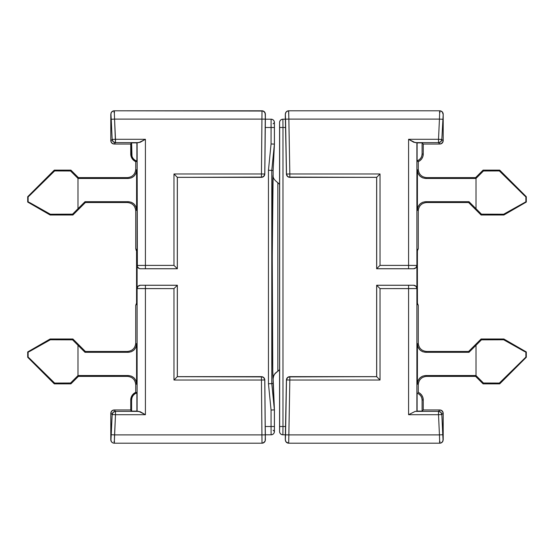 <?xml version="1.0" encoding="UTF-8"?>
<svg xmlns="http://www.w3.org/2000/svg" width="554" height="554" viewBox="0 0 554 554"><rect width="100%" height="100%" fill="white"/><g stroke="black" fill="none" stroke-linecap="round" stroke-linejoin="round"><path stroke-width="0.83" d="M112.947 111.015L113.979 110.807L111.77 111.783L114.283 110.8L262.167 110.8M135.73 392.059L135.73 384.698L136.589 383.839C136.055 378.832 133.285 376.062 128.279 375.529L77.982 375.584L77.982 345.281L85.018 352.316L85.371 351.458L72.906 338.993L72.553 339.844L85.018 352.316L128.279 352.316C133.285 351.783 136.055 349.013 136.589 344.006L135.73 343.148C135.204 348.161 132.434 350.931 127.42 351.458L85.371 351.458L127.42 351.458L85.371 351.458L85.018 352.316L128.279 352.316L131.457 351.679L134.151 349.879L135.952 347.185L136.589 344.006L136.589 383.839L135.952 380.66L134.151 377.966L131.457 376.166L128.279 375.529L127.42 376.388L128.279 375.529L78.038 375.529L78.391 376.388L78.038 375.529L70.559 383.015L70.912 383.867L70.559 383.015L54.624 383.063L54.292 383.867L54.624 383.063L30.027 358.84L28.122 357.101L27.7 357.275L28.122 357.101L28.122 352.192L27.7 351.949L29.701 351.402L50.345 339.775L50.137 338.993L50.345 339.775L72.553 339.844L72.906 338.993L85.371 351.458L72.906 338.993L50.137 338.993L72.906 338.993L50.137 338.993L27.7 351.949L50.137 338.993L27.7 351.949L27.7 357.275L27.7 351.949L27.7 357.275L54.292 383.867L27.7 357.275L54.292 383.867L70.912 383.867L54.292 383.867L70.912 383.867L78.391 376.388L70.912 383.867L78.391 376.388L70.912 383.867L54.292 383.867L27.7 357.275L27.7 351.949L50.137 338.993L72.906 338.993L85.371 351.458L127.42 351.458C132.434 350.931 135.204 348.161 135.73 343.148L135.73 305.254L135.73 343.161L136.589 344.006L136.589 383.839L135.73 384.698C135.204 379.684 132.434 376.914 127.42 376.388L78.391 376.388L127.42 376.388C132.434 376.914 135.204 379.684 135.73 384.698L135.73 392.37L135.73 384.698L135.73 392.059L136.893 392.869L137.108 411.338L137.108 265.435L145.418 265.394L145.418 139.296L115.488 139.296L145.418 139.296L145.418 265.394L173.984 265.394L173.984 173.984L261.446 173.984L261.924 119.11L114.553 119.11L115.488 142.62A3.324 3.324 -136.3 0 1 112.164 139.449L110.807 140.868C111.084 142.793 112.192 143.853 114.124 144.04C112.192 143.853 111.084 142.793 110.807 140.868L111.832 143.119L114.124 144.04L130.453 144.04L131.617 142.877L138.791 142.62L115.488 142.62L114.124 144.04L130.744 144.04L114.124 144.04L111.832 143.119L110.807 140.868L112.164 139.449L110.959 114.276A3.324 3.324 -46.3 0 1 110.959 114.124L111.015 112.947L112.351 111.312M135.73 248.746L135.73 210.832L135.73 248.746L135.73 210.852L135.73 248.746L136.568 249.577L136.63 257.056L136.589 303.834L135.73 305.254L136.706 302.906L135.73 305.254L136.603 303.01L135.73 305.254L136.568 304.423A3.324 3.324 -135 0 1 136.582 304.084A3.324 3.324 45 0 0 136.568 304.423L136.568 249.577A3.324 3.324 135 0 0 136.582 249.916A3.324 3.324 -45 0 1 136.568 249.577L135.73 248.746L136.603 250.99L135.73 248.746M135.875 161.692L133.175 159.891L131.374 157.191L130.744 154.012L131.617 154.012L131.617 142.877L131.99 156.346L133.078 158.444L134.767 160.092L136.893 161.131L136.893 142.877L131.617 142.877L130.453 144.04L114.124 144.04L115.488 142.62L138.791 142.62L145.418 139.296L140.245 142.253L137.108 142.662L137.108 411.338L140.245 411.747L145.418 414.704L145.418 288.606L145.418 414.704L115.488 414.704L114.553 434.89L261.924 434.89L261.44 380.016L173.984 380.016L173.984 288.606L137.108 288.565L138.084 286.21L140.432 285.241L177.349 285.241L177.308 376.692L177.349 285.241L177.349 376.651L261.488 376.651L177.308 376.692L262.748 376.9L263.829 377.613L264.812 379.94L265.221 426.504L271.065 426.504L271.065 410.05L268.455 383.756L268.455 170.244L271.065 143.95L271.065 127.496L265.221 127.496L264.812 174.06L264.556 175.32L262.755 177.1L177.349 177.349L177.349 268.759L140.432 268.759L139.158 268.51L137.364 266.709L137.108 142.662L136.893 161.131L135.73 161.941L135.73 169.302L135.73 161.664M274.417 122.898L274.431 144.116L273.129 170.473L274.389 144.109L271.779 170.41L273.129 170.473L273.129 175.196L273.129 170.473L273.129 175.196L273.129 170.473L271.779 170.41L271.779 383.59L273.129 383.527L273.129 378.804L274.431 409.884L274.417 431.102M277.831 182.681L279.569 184.42L277.831 182.681C274.306 180.133 272.741 177.64 273.129 175.196C272.734 177.64 274.306 180.133 277.831 182.681L277.831 371.319L279.569 369.58L277.831 371.319C274.306 373.867 272.741 376.36 273.129 378.804C272.734 376.36 274.306 373.867 277.831 371.319L277.831 371.319M277.035 371.755L274.95 373.611L273.6 376.055L273.129 378.804L272.79 371.145L272.256 257.098L273.129 175.196C271.979 168.624 271.979 385.362 273.129 378.804M110.8 413.284L111.832 410.881L114.124 409.96L130.744 409.96L114.124 409.96L111.832 410.881L110.807 413.132C111.084 411.206 112.192 410.147 114.124 409.96L115.488 411.38L138.791 411.38L131.617 411.123L130.453 409.96L114.124 409.96C112.192 410.147 111.084 411.206 110.807 413.132L110.8 439.876L110.8 413.284M127.42 351.458L128.279 352.316L127.42 351.458M136.706 251.094L135.986 250.02L136.706 251.094M135.73 161.941L135.73 169.302L136.589 170.161L135.952 173.34L134.151 176.034L131.457 177.834L128.279 178.471L77.982 178.416L77.982 208.719L85.018 201.684L128.279 201.684L127.42 202.542C132.434 203.069 135.204 205.839 135.73 210.852C135.204 205.839 132.434 203.069 127.42 202.542L128.279 201.684L85.018 201.684L85.371 202.542L85.018 201.684L77.982 208.719L72.553 214.156L72.906 215.007L72.553 214.156L50.345 214.225L50.137 215.007L50.345 214.225L29.701 202.598L27.7 202.051L28.122 201.808L28.122 196.899L27.7 196.725L28.122 196.899L30.027 195.16L54.624 170.937L54.292 170.133L54.624 170.937L70.559 170.985L70.912 170.133L70.559 170.985L78.038 178.471L78.391 177.612L70.912 170.133L54.292 170.133L70.912 170.133L54.292 170.133L27.7 196.725L54.292 170.133L27.7 196.725L27.7 202.051L27.7 196.725L27.7 202.051L50.137 215.007L27.7 202.051L50.137 215.007L72.906 215.007L50.137 215.007L72.906 215.007L85.371 202.542L72.906 215.007L85.371 202.542L127.434 202.542L85.371 202.542L127.42 202.542L85.371 202.542L72.906 215.007L50.137 215.007L27.7 202.051L27.7 196.725L54.292 170.133L70.912 170.133L78.391 177.612L127.441 177.612L78.391 177.612L127.42 177.612L78.391 177.612L70.912 170.133L78.391 177.612L78.038 178.471L128.279 178.471L127.42 177.612C132.434 177.086 135.204 174.316 135.73 169.302L135.73 161.63M265.137 112.919L265.366 114.124L264.403 111.783L263.282 111.035L265.137 112.919L265.366 119.186L265.366 114.124L265.366 119.186L271.107 119.186C273.115 119.394 274.223 120.502 274.431 122.51C274.223 120.502 273.115 119.394 271.107 119.186L265.366 119.186L271.107 119.186L265.366 119.186L265.338 114.152L264.812 174.06L265.366 119.186L265.221 127.496L271.065 127.496L271.107 119.186C273.115 119.394 274.223 120.502 274.431 122.51L274.431 144.116L274.431 122.51L273.129 123.812L274.431 122.51A3.324 3.324 -135 0 0 271.107 119.186L271.065 143.95L268.455 170.244L268.455 383.756L271.065 410.05L271.065 426.504L265.221 426.504L264.764 379.989L265.366 439.876L264.93 441.517M135.73 169.302C135.204 174.316 132.434 177.086 127.42 177.612L128.279 178.471C133.285 177.938 136.055 175.168 136.589 170.161L136.589 209.994L135.73 210.852L136.589 209.994L136.589 170.161L135.73 169.316M264.48 442.134L263.275 442.965L265.137 441.081L265.366 434.814L265.158 441.039M265.366 439.876L265.338 439.848A3.324 3.324 134.7 0 1 262.014 443.2L114.283 443.2A3.324 3.324 -133.7 0 1 110.959 439.876L111.319 441.656L110.959 439.876A3.324 3.324 46.3 0 0 114.283 443.2L262.014 443.2L114.283 443.2L262.014 443.2L261.924 434.89L114.553 434.89L114.283 443.2L115.488 414.704L145.418 414.704L138.791 411.38L115.488 411.38L114.124 409.96L130.453 409.96L131.617 411.123L131.617 399.988L130.744 399.988L130.744 410.251L130.744 399.988L131.617 399.988L131.617 411.123L136.893 411.123L136.893 392.869L134.767 393.908L133.078 395.556L131.99 397.654L131.617 399.988A7.437 7.437 0 0 1 136.893 392.869L136.021 392.253L133.874 393.492L132.191 395.307L131.111 397.537L130.744 399.988A8.31 8.31 0 0 1 136.021 392.253M264.403 111.783L262.07 110.8L263.628 111.202M112.351 442.688L113.979 443.193L112.351 442.688L111.312 441.649M271.107 434.814C273.115 434.606 274.223 433.498 274.431 431.49C274.223 433.498 273.115 434.606 271.107 434.814L265.366 434.814L271.107 434.814L265.366 434.814L265.221 426.504L265.366 434.814L271.107 434.814L271.065 426.504L271.107 434.814C273.115 434.606 274.223 433.498 274.431 431.49L274.431 409.884L274.431 431.49L273.129 430.188L274.431 431.49C274.223 433.498 273.115 434.606 271.107 434.814A3.324 3.324 -45 0 0 274.431 431.49A3.324 3.324 135 0 1 271.107 434.814M136.893 161.131A7.437 7.437 0 0 1 131.617 154.012L130.744 154.012L130.744 143.749L131.111 156.463L132.191 158.693L133.874 160.508L135.938 161.713M273.177 377.897L273.946 375.21L275.56 372.932M273.129 383.527L271.779 383.59L274.389 409.891L273.129 383.527M110.8 114.124L110.8 140.716L110.8 114.124M110.8 439.876L112.164 414.551L110.807 413.132L112.164 414.551A3.324 3.324 -43.7 0 1 115.488 411.38L115.488 414.704L115.488 411.38L113.189 412.301L112.164 414.551L115.488 414.704L112.164 414.551L111.236 434.738L114.553 434.89L111.236 434.738L110.959 439.724A3.324 3.324 46.3 0 0 110.959 439.876A3.324 3.324 -133.7 0 1 110.959 439.724L110.8 439.876M263.275 111.035L114.283 110.8L262.014 110.8L114.283 110.8L114.553 119.11L261.924 119.11L262.014 110.8L261.446 173.984L264.77 174.011L265.248 119.138L261.924 119.11L265.248 119.138L265.338 114.152A3.324 3.324 -134.8 0 0 262.014 110.8L262.014 110.8A3.324 3.324 45.2 0 1 265.338 114.152L265.366 114.124M177.349 177.349L261.488 177.349L177.349 177.349L177.349 268.759L177.349 177.349M128.279 201.684L131.457 202.321L134.151 204.121L135.952 206.815L136.589 209.994C136.055 204.987 133.285 202.217 128.279 201.684M54.624 383.063L70.559 383.015L77.982 375.584L77.982 345.281L72.553 339.844L50.345 339.775L28.122 352.192L28.122 357.101L54.624 383.063M70.559 170.985L54.624 170.937L28.122 196.899L28.122 201.808L50.345 214.225L72.553 214.156L77.982 208.719L77.982 178.416L70.559 170.985M177.349 285.241L140.432 285.241L177.349 285.241M145.418 268.718L177.308 268.718L140.432 268.759L145.418 268.718L145.418 265.394L137.108 265.435C137.316 267.443 138.424 268.552 140.432 268.759A3.324 3.324 -135 0 1 137.108 265.435A3.324 3.324 45 0 0 140.432 268.759L177.308 268.718L173.984 265.394L145.418 265.394L145.418 268.718M130.744 154.012A8.31 8.31 0 0 0 136.021 161.747M261.924 434.89L265.248 434.862L264.764 379.989L261.44 380.016L262.014 443.2A3.324 3.324 -45.3 0 0 265.338 439.848L265.248 434.862L261.924 434.89M262.07 443.2L264.403 442.217M111.015 441.046L110.8 440.021M114.56 441.863L113.958 441.683M113.148 139.4L112.164 139.449L113.189 141.699L115.488 142.62L115.488 139.296L113.148 139.4M111.236 119.262L112.164 139.449L115.488 139.296L114.553 119.11L111.236 119.262L114.553 119.11L114.283 110.8A3.324 3.324 133.7 0 0 110.959 114.276L111.236 119.262M113.958 112.317L114.56 112.137M111.319 112.344L110.959 114.124A3.324 3.324 -46.3 0 1 114.283 110.8L113.979 110.807M261.488 376.651L261.44 376.692A3.324 3.324 44.7 0 1 264.764 379.989L264.812 379.94C264.583 377.953 263.475 376.852 261.488 376.651M261.44 376.692L261.44 380.016L264.764 379.989L263.78 377.655L261.606 376.692L177.308 376.692L173.984 380.016L261.44 380.016L261.44 376.692M173.984 288.606L173.984 380.016L177.308 376.692L177.308 285.282L173.984 288.606L177.308 285.282L145.418 285.282L145.418 288.606L173.984 288.606M145.418 288.606L145.418 285.282L140.432 285.241A3.324 3.324 135 0 0 137.108 288.565L145.418 288.606M137.108 288.565L137.108 288.565A3.324 3.324 -45 0 1 140.432 285.241C138.424 285.448 137.316 286.557 137.108 288.565M173.984 173.984L173.984 265.394L177.308 268.718L177.308 177.308L173.984 173.984L177.308 177.308L261.446 177.308L261.446 173.984L173.984 173.984M263.787 176.345L264.77 174.011L261.446 173.984L261.446 177.308L263.787 176.345M261.446 177.308L261.488 177.349C263.482 177.148 264.59 176.047 264.812 174.06L264.77 174.011A3.324 3.324 135.2 0 1 261.446 177.308M274.431 431.49L274.389 426.504L271.065 426.504L274.389 426.504L274.389 409.891L271.065 410.05L274.389 409.891L271.779 383.59L268.455 383.756L271.779 383.59L271.779 170.41L268.455 170.244L271.779 170.41L274.389 144.109L271.065 143.95L274.389 144.109L274.389 127.496L271.065 127.496L274.389 127.496L274.431 122.51C274.223 120.502 273.115 119.394 271.107 119.186A3.324 3.324 45 0 1 274.431 122.51M285.324 119.214L285.31 114.152L285.31 119.186L282.893 119.186L285.317 119.186L282.886 119.186L285.317 119.186L285.379 119.858L286.508 174.046L285.372 114.186A3.324 3.324 -63.6 0 1 288.696 110.8L439.717 110.8A3.324 3.324 46.3 0 1 443.041 114.124L442.231 111.783L439.717 110.8L288.606 110.8L288.869 119.11L439.447 119.11L438.512 139.296L441.836 139.449L438.512 139.296L438.512 142.62L438.512 139.296L408.582 139.296L415.209 142.62L438.595 142.62L440.811 141.699L441.836 139.449L443.2 114.124L443.193 140.868C442.916 142.793 441.808 143.853 439.876 144.04C441.808 143.853 442.916 142.793 443.193 140.868L441.836 139.449L443.193 140.868L442.895 142.094L441.109 143.805L439.876 144.04L442.168 143.119L443.193 140.868L443.2 114.124L441.836 139.449A3.324 3.324 136.3 0 1 438.512 142.62L439.876 144.04L423.256 144.04L439.876 144.04L423.256 144.04L423.256 154.012L423.256 144.04L422.093 142.877L423.256 144.04L439.876 144.04L438.512 142.62L415.209 142.62L422.093 142.877L422.093 154.012L423.256 154.012A8.31 8.31 0 0 1 418.27 161.63L418.27 169.302C418.796 174.316 421.566 177.086 426.58 177.612L425.721 178.471C420.715 177.938 417.945 175.168 417.411 170.161L418.27 169.302C418.796 174.316 421.566 177.086 426.58 177.612L475.609 177.612L426.566 177.612L475.609 177.612L483.088 170.133L499.708 170.133L526.3 196.725L526.3 202.051L503.863 215.007L481.094 215.007L468.629 202.542L426.58 202.542C421.566 203.069 418.796 205.839 418.27 210.852L417.411 209.994C417.945 204.987 420.715 202.217 425.721 201.684L422.543 202.321L419.849 204.121L418.048 206.815L417.411 209.994L417.411 170.161L418.048 173.34L419.849 176.034L422.543 177.834L425.721 178.471L475.962 178.471L475.609 177.612L483.088 170.133L475.609 177.612L426.58 177.612L425.721 178.471L475.962 178.471L483.441 170.985L483.088 170.133L499.708 170.133L483.088 170.133L483.441 170.985L499.376 170.937L499.708 170.133L526.3 196.725L499.708 170.133L499.376 170.937L523.973 195.16L525.878 196.899L526.3 196.725L526.3 202.051L526.3 196.725L525.878 196.899L525.878 201.808L526.3 202.051L503.863 215.007L526.3 202.051L525.878 201.808L503.655 214.225L503.863 215.007L481.094 215.007L468.629 202.542L481.094 215.007L481.447 214.156L481.094 215.007L503.863 215.007L526.3 202.051L526.3 196.725L499.708 170.133L483.088 170.133L475.609 177.612L476.018 178.416L476.018 208.719L468.982 201.684L468.629 202.542L426.58 202.542L468.629 202.542L481.094 215.007L503.863 215.007L503.655 214.225L481.447 214.156L468.982 201.684L425.721 201.684L426.58 202.542L468.629 202.542L468.982 201.684L425.721 201.684L426.58 202.542C421.566 203.069 418.796 205.839 418.27 210.852L418.27 248.746L418.27 210.852L418.27 248.746L417.294 251.094L418.27 248.746L417.432 249.577L417.37 257.056L417.432 304.423L418.27 305.254L418.27 343.148C418.796 348.161 421.566 350.931 426.58 351.458L425.721 352.316C420.715 351.783 417.945 349.013 417.411 344.006L418.27 343.148C418.796 348.161 421.566 350.931 426.58 351.458L468.629 351.458L426.566 351.458L468.629 351.458L481.094 338.993L503.863 338.993L526.3 351.949L526.3 357.275L499.708 383.867L483.088 383.867L475.609 376.388L426.58 376.388C421.566 376.914 418.796 379.684 418.27 384.698L417.411 383.839C417.945 378.832 420.715 376.062 425.721 375.529L476.018 375.584L476.018 345.281L468.982 352.316L425.721 352.316L468.982 352.316L468.629 351.458L481.094 338.993L468.629 351.458L468.982 352.316L481.447 339.844L481.094 338.993L503.863 338.993L481.094 338.993L481.447 339.844L503.655 339.775L503.863 338.993L526.3 351.949L503.863 338.993L503.655 339.775L524.299 351.402L526.3 351.949L526.3 357.275L526.3 351.949L525.878 352.192L525.878 357.101L526.3 357.275L499.708 383.867L526.3 357.275L525.878 357.101L499.376 383.063L499.708 383.867L483.088 383.867L499.708 383.867L499.376 383.063L483.441 383.015L483.088 383.867L475.609 376.388L483.088 383.867L483.441 383.015L475.962 375.529L475.609 376.388L426.58 376.388L475.609 376.388L483.088 383.867L499.708 383.867L526.3 357.275L526.3 351.949L503.863 338.993L481.094 338.993L468.629 351.458L426.58 351.458L425.721 352.316L422.543 351.679L419.849 349.879L418.048 347.185L417.411 344.006L417.411 383.839L418.048 380.66L419.849 377.966L422.543 376.166L425.721 375.529L426.58 376.388L475.609 376.388L475.962 375.529L425.721 375.529L426.58 376.388C421.566 376.914 418.796 379.684 418.27 384.698L418.27 392.37A8.31 8.31 0 0 1 423.256 399.988A8.31 8.31 0 0 0 418.27 392.37L418.27 384.698L417.411 383.839L417.411 344.006L418.27 343.168L418.27 305.254L417.432 304.423L417.37 296.944L417.411 250.166L418.27 248.746L418.27 210.839L417.411 209.994L417.411 170.161L418.27 169.302L418.27 161.63L417.107 160.826L416.892 142.662L416.892 411.338L415.209 411.38L438.512 411.38L439.876 409.96L423.256 409.96L422.093 411.123L416.892 411.338L417.107 393.174A7.147 7.147 0 0 1 422.093 399.988L422.093 411.123L423.256 409.96L423.256 399.988L422.093 399.988L423.256 399.988L423.256 409.96L439.876 409.96L423.256 409.96L439.876 409.96L438.512 411.38L415.209 411.38L416.892 411.338L416.892 142.662L413.755 142.253L408.582 139.296L438.512 139.296L439.447 119.11L288.869 119.11L289.832 173.984L380.016 173.984L380.016 265.394L408.582 265.394L408.582 139.296L408.582 265.394L416.892 265.435L415.916 267.79L413.568 268.759L376.651 268.759L376.651 177.349L289.749 177.349L376.692 177.308L376.651 268.759L376.651 177.349L288.489 177.107L287.415 176.401L286.425 174.088L285.601 127.496L282.976 127.496L282.976 426.504L285.601 426.504L286.418 379.912L286.681 378.659L288.482 376.893L376.651 376.651L376.651 285.241L413.568 285.241L415.916 286.21L416.892 288.565L380.016 288.606L380.016 380.016L289.825 380.016L288.869 434.89L439.447 434.89L438.512 414.704L408.582 414.704L408.582 288.606L408.582 414.704L415.209 411.38L408.582 414.704L438.512 414.704L438.512 411.38A3.324 3.324 43.7 0 1 441.836 414.551L443.041 439.724A3.324 3.324 133.7 0 1 443.041 439.876L443.193 413.132L442.168 410.881L439.876 409.96L441.109 410.195L442.895 411.906L443.193 413.132L441.836 414.551L443.193 413.132C442.916 411.206 441.808 410.147 439.876 409.96C441.808 410.147 442.916 411.206 443.193 413.132L443.2 440.021L442.217 442.231L440.021 443.193L288.606 443.2L439.717 443.2L288.689 443.2L439.717 443.2L439.447 434.89L288.869 434.89L288.696 443.2L289.825 380.016L286.418 379.912L285.379 434.142L285.317 434.814L282.886 434.814L285.317 434.814L282.893 434.814L285.317 434.814L285.31 439.848L285.324 434.786M418.27 305.254L417.294 302.906L418.27 305.254M285.455 432.328L285.601 426.504L282.976 426.504L282.893 434.814C280.885 434.606 279.777 433.498 279.569 431.49L279.569 122.51C279.777 120.502 280.885 119.394 282.886 119.186L282.976 127.496L285.601 127.496L285.455 121.672M285.31 439.876L286.501 379.954L285.545 434.835L288.869 434.89L285.545 434.835L285.372 439.821A3.324 3.324 63.6 0 0 288.696 443.2L288.696 443.2A3.324 3.324 -116.4 0 1 285.372 439.821L285.919 441.794L288.606 443.2M285.31 114.152L285.31 119.186L285.31 114.152M439.717 110.8L442.231 111.783L443.041 114.124A3.324 3.324 -133.7 0 0 439.717 110.8L439.447 119.11L439.717 110.8M376.651 376.651L289.735 376.651L376.651 376.651L376.651 285.241L376.651 376.651M499.376 170.937L483.441 170.985L476.018 178.416L476.018 208.719L481.447 214.156L503.655 214.225L525.878 201.808L525.878 196.899L499.376 170.937M483.441 383.015L499.376 383.063L525.878 357.101L525.878 352.192L503.655 339.775L481.447 339.844L476.018 345.281L476.018 375.584L483.441 383.015M376.651 268.759L413.568 268.759L376.651 268.759M408.582 285.282L376.692 285.282L413.568 285.241L408.582 285.282L408.582 288.606L416.892 288.565C416.684 286.557 415.576 285.448 413.568 285.241A3.324 3.324 45 0 1 416.892 288.565A3.324 3.324 -135 0 0 413.568 285.241L376.692 285.282L380.016 288.606L408.582 288.606L408.582 285.282M422.093 154.012A7.147 7.147 0 0 1 417.107 160.826L418.27 161.63A8.31 8.31 0 0 0 423.256 154.012L422.093 154.012L422.093 142.877L417.107 142.877L417.107 160.826L419.122 159.815L420.715 158.236L421.739 156.235L422.093 154.012M422.093 399.988L421.739 397.765L420.715 395.764L419.122 394.185L417.107 393.174L417.107 411.123L422.093 411.123L422.093 399.988M288.869 119.11L285.545 119.165L286.508 174.046L289.832 173.984L288.696 110.8A3.324 3.324 116.4 0 0 285.372 114.186L285.545 119.165L288.869 119.11M288.142 110.842L286.162 111.908L285.31 114.124M442.764 119.262L439.447 119.11L442.764 119.262M439.44 112.137L440.042 112.317M440.852 414.6L441.836 414.551L440.811 412.301L438.512 411.38L438.512 414.704L440.852 414.6M442.764 434.738L441.836 414.551L438.512 414.704L439.447 434.89L442.764 434.738L439.447 434.89L439.717 443.2A3.324 3.324 -46.3 0 0 443.041 439.724L442.764 434.738M440.042 441.683L439.44 441.863M442.681 441.656L443.041 439.876A3.324 3.324 133.7 0 1 439.717 443.2L441.649 442.688L442.985 441.053L441.656 442.681M289.749 177.349L289.832 177.308A3.324 3.324 -116.8 0 1 286.508 174.046L286.425 174.088C286.66 176.061 287.768 177.148 289.749 177.349M289.832 177.308L289.832 173.984L286.508 174.046L287.505 176.359L289.673 177.308L376.692 177.308L380.016 173.984L289.832 173.984L289.832 177.308M380.016 265.394L380.016 173.984L376.692 177.308L376.692 268.718L380.016 265.394L376.692 268.718L408.582 268.718L408.582 265.394L380.016 265.394M408.582 265.394L408.582 268.718L413.568 268.759A3.324 3.324 -45 0 0 416.892 265.435L408.582 265.394M416.892 265.435L416.892 265.435A3.324 3.324 135 0 1 413.568 268.759C415.576 268.552 416.684 267.443 416.892 265.435M380.016 380.016L380.016 288.606L376.692 285.282L376.692 376.692L380.016 380.016L376.692 376.692L289.825 376.692L289.825 380.016L380.016 380.016M287.498 377.648L286.501 379.954L289.825 380.016L289.825 376.692L287.498 377.648M289.825 376.692L289.735 376.651C287.761 376.852 286.653 377.939 286.418 379.912L286.501 379.954A3.324 3.324 -63.2 0 1 289.825 376.692M282.893 434.814L282.886 434.814A3.324 3.324 -135 0 1 279.569 431.49L279.569 431.49C279.777 433.498 280.885 434.606 282.886 434.814L282.976 426.504L279.652 426.504L279.569 431.49A3.324 3.324 45 0 0 282.893 434.814C280.885 434.606 279.777 433.498 279.569 431.49C279.777 433.498 280.885 434.606 282.886 434.814M279.652 127.496L279.652 426.504L282.976 426.504L282.976 127.496L279.652 127.496L282.976 127.496L282.893 119.186A3.324 3.324 135 0 0 279.569 122.51L279.652 127.496M282.893 119.186L282.886 119.186C280.885 119.394 279.777 120.502 279.569 122.51A3.324 3.324 -45 0 1 282.893 119.186C280.885 119.394 279.777 120.502 279.569 122.51L279.569 122.51C279.777 120.502 280.885 119.394 282.886 119.186M417.37 257.056L417.418 249.909M417.37 298.994L417.418 304.091A3.324 3.324 135 0 1 417.432 304.423A3.324 3.324 -45 0 0 417.418 304.084M417.979 392.253L420.126 393.492L421.809 395.307L422.889 397.537L423.256 399.988M423.256 154.012L422.889 156.463L421.809 158.693L420.126 160.508L417.979 161.747M440.021 443.193L441.053 442.985M441.649 111.312L442.681 112.344M442.985 112.954L443.2 113.979M136.603 250.99L136.616 253.067M136.63 255.006L136.582 249.909M136.582 304.091L136.63 296.944M417.397 303.01L417.384 300.933"/></g></svg>

